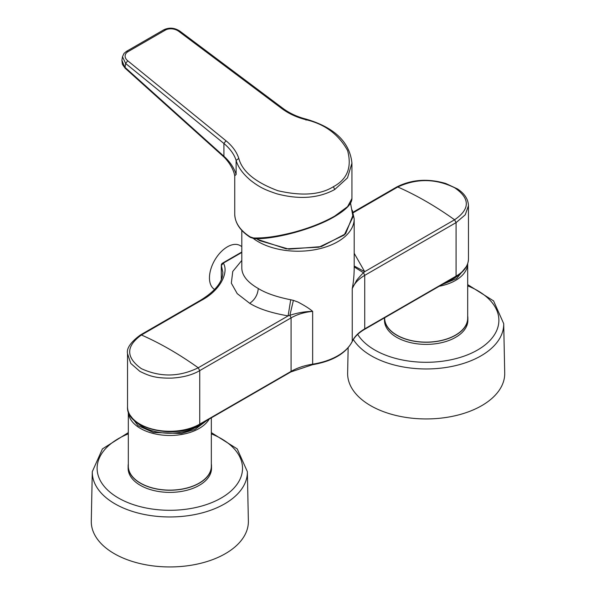 <?xml version="1.0" encoding="UTF-8"?>
<svg xmlns="http://www.w3.org/2000/svg" width="596" height="596" viewBox="0 0 596 596"><rect width="100%" height="100%" fill="white"/><g stroke="black" fill="none" stroke-linecap="round" stroke-linejoin="round"><path stroke-width="0.89" d="M209.218 419.062A41.511 23.967 0 0 1 199.176 428.45A41.511 23.967 0 0 1 181.512 434.499A41.511 23.967 0 0 1 128.319 411.68L128.319 466.161A41.511 23.967 0 0 0 153.939 488.303A41.511 23.967 0 0 0 199.176 483.11A41.511 23.967 0 0 0 211.334 466.161L211.334 417.833M211.334 463.919A41.69 24.071 180 0 1 211.52 466.161A41.69 24.071 180 0 1 199.31 483.185A41.69 24.071 180 0 1 153.872 488.4A41.69 24.071 180 0 1 128.133 466.161A41.69 24.071 180 0 1 128.319 463.919M211.52 466.161L211.52 468.314A41.69 24.071 180 0 1 200.561 484.578L197.991 486.06A41.69 24.071 180 0 1 153.038 490.344A41.69 24.071 180 0 1 128.133 468.314L128.133 466.161M197.991 486.06L200.561 484.578M247.362 471.667L248.368 521.06A78.545 45.348 180 0 1 191.942 565.112A78.545 45.348 180 0 1 91.285 521.06L92.291 471.667A77.54 44.767 180 0 0 191.659 515.153A77.54 44.767 180 0 0 247.362 471.667L237.23 448.907L211.334 432.614M202.23 423.093A38.673 22.328 180 0 1 142.481 426.699A38.673 22.328 180 0 1 136.626 422.355M455.828 276.678A1.207 0.7 -120 0 0 456.082 276.127A42.294 24.421 180 0 0 456.946 275.613A42.294 24.421 180 0 0 468.471 258.858C468.262 265.63 464.344 271.396 456.7 276.164L364.484 329.417C358.464 332.94 354.359 337.023 352.176 341.65C345.844 353.525 332.628 361.206 312.527 364.7L290.833 371.941L199.481 424.68A1.207 0.7 -120 0 0 199.735 424.128L199.735 370.615C192.396 374.921 183.114 377.417 171.894 378.095C155.407 378.393 149.313 375.949 139.918 371.412L130.77 363.404L127.529 353.681C126.397 348.377 130.688 342.141 140.418 334.974L141.423 334.989C160.361 343.318 179.292 354.255 198.23 367.784C179.254 377.074 160.294 377.357 141.341 368.641C125.778 357.429 125.808 346.216 141.423 334.989L201.239 300.459C220.46 290.401 229.02 272.245 223.329 263.119L241.805 252.451M459.374 274.361A38.673 22.328 180 0 1 447.276 281.617M384.666 317.765L384.666 318.167A41.511 23.967 0 0 0 410.286 340.309A41.511 23.967 0 0 0 455.523 335.108A41.511 23.967 0 0 0 467.681 318.167L467.681 263.67M467.681 315.925A41.69 24.071 180 0 1 467.867 318.167A41.69 24.071 180 0 1 455.649 335.183A41.69 24.071 180 0 1 410.219 340.405A41.69 24.071 180 0 1 384.48 318.167A41.69 24.071 180 0 1 384.487 317.869M467.867 318.167L467.867 320.313A41.69 24.071 180 0 1 456.908 336.576L454.338 338.059A41.69 24.071 180 0 1 409.385 342.35A41.69 24.071 180 0 1 384.48 320.313L384.48 318.167M454.338 338.059L456.908 336.576M353.331 339.534A77.54 44.767 180 0 0 448.006 367.151A77.54 44.767 180 0 0 503.709 323.665L504.715 373.059A78.545 45.348 180 0 1 448.289 417.111A78.545 45.348 180 0 1 347.632 373.059L348.146 347.781M140.41 334.982L200.234 300.444C213.994 292.047 221.489 283.42 222.725 274.547L222.882 272.327L221.347 265.533L223.329 263.119L222.509 263.171A2.414 2.414 0 0 0 221.302 265.265A2.414 1.393 0 0 0 221.347 265.533L221.347 279.487M353.07 212.198L396.765 186.973C411.62 179.463 427.943 178.293 445.733 183.479L457.445 188.917C464.507 193.506 468.18 199.094 468.471 205.695L465.23 214.828L456.082 222.613L454.577 219.782L364.685 271.687L354.195 253.315M241.805 246.543L240.099 245.559A25.375 14.654 120 0 0 227.411 246.819A25.375 14.654 120 0 0 210.857 269.072A25.375 14.654 120 0 0 214.605 289.447M364.484 329.417A1.207 0.7 -120 0 0 364.73 328.865L456.082 276.127L456.082 222.613L364.73 275.352C358.472 279.092 354.315 283.48 352.251 288.524L356.505 280.612C356.654 280.083 362.167 273.698 363.53 272.774L364.685 271.687L354.195 266.01M241.805 260.437L232.76 271.441L231.33 283.152L237.215 293.627L249.724 303.312C258.515 308.795 271.314 312.989 288.121 315.887L289.88 315.291C297.762 312.751 305.353 311.447 312.654 311.38C304.452 312.185 297.262 314.353 291.079 317.877L291.079 371.39L199.735 424.128A42.294 24.421 180 0 1 139.918 424.128A42.294 24.421 180 0 1 127.529 406.859L127.529 353.748M352.176 341.65A1.207 0.954 -154.9 0 0 352.251 341.322A48.336 27.908 0 0 1 364.73 328.865L364.73 275.352L363.53 272.774L354.195 266.933M312.527 364.7L312.654 364.178A56.195 32.445 180 0 0 352.251 341.322L352.251 288.524C353.339 283.175 353.987 276.872 354.195 269.615L354.195 218.777A56.195 32.445 180 0 1 319.925 248.651A56.195 32.445 180 0 1 258.925 242.095A56.195 32.445 180 0 1 258.269 241.723A56.195 32.445 180 0 1 253.531 238.616M241.805 268.274L241.805 268.297C242.088 275.635 247.578 282.37 258.269 288.509C265.92 293.232 276.73 296.979 290.699 299.758L288.121 315.887L198.23 367.784L199.735 370.615L291.079 317.877L289.88 315.291L293.388 300.369L298 302.06C304.75 305.629 309.637 308.735 312.654 311.38L312.654 364.178A48.336 27.908 0 0 0 291.079 371.39A1.207 0.7 -120 0 1 290.833 371.941M290.699 299.758L293.388 300.369M352.929 215.35L345.613 233.796L321.378 246.595L288.918 249.165L259.692 240.65L256.451 238.683M257.673 239.436L286.184 248.837L318.897 247.198L344.19 235.085L353.026 216.81L350.537 203.139L353.033 216.944M334.527 216.616C313.712 229.058 274.778 239.495 254.336 238.676L250.462 237.446C240.225 230.898 234.98 223.083 234.735 213.979A58.602 33.838 180 0 0 250.216 236.895L253.531 237.983C266.248 238.221 278.064 236.172 293.113 232.433C309.168 228.164 323.054 222.71 334.773 216.065A1.207 0.7 60 0 1 334.527 216.616C346.053 209.844 351.856 203.817 351.938 198.542L347.595 206.633L334.773 216.065M306.031 120.094L305.808 119.677C324.596 123.961 338.521 134.242 347.58 150.512C352.08 167.223 347.341 179.292 333.365 186.719L334.773 189.483C318.532 198.349 299.17 199.779 276.678 193.767C266.092 190.154 260.258 187.934 250.476 180.26C242.855 173.786 238.072 167.178 236.12 160.451C234.28 154.461 230.205 148.806 223.917 143.487L125.659 63.504L122.478 56.747L121.904 60.263L122.389 64.375L125.16 68.227L121.904 60.271M234.735 213.979L234.735 175.805L236.12 174.501C234.124 167.893 230.049 161.814 223.917 156.264L223.917 143.487L225.966 140.753L127.708 60.77A9.67 6.467 -170.5 0 1 127.969 51.688L165.323 30.12L163.818 29.8C169.227 27.26 174.583 27.707 179.88 31.148L178.726 31.312A9.67 6.467 9.5 0 0 165.323 30.12M351.938 198.52L351.938 163.185L347.498 177.861L334.773 189.483M333.365 186.719C320.328 194.892 301.844 196.226 277.915 190.727C255.311 182.279 242.267 171.499 238.78 158.38L236.12 160.451L236.12 174.501M234.727 175.462L234.742 175.88C234.794 176.766 234.377 167.938 224.349 157.366L223.917 156.264L125.026 67.393L125.659 63.504L127.708 60.77M207.348 420.135L194.929 429.47L181.311 433.508L153.448 432.473L138.063 425.686L129.496 414.414M211.334 433.851A72.705 41.973 180 0 1 241.589 475.049A72.705 41.973 180 0 1 190.295 508.597A72.705 41.973 180 0 1 104.248 486.44A72.705 41.973 180 0 1 128.319 433.851M466.504 266.412L456.618 278.578L442.157 284.575M439.259 286.244A41.511 23.967 0 0 0 455.523 280.448A41.511 23.967 0 0 0 467.681 263.678M467.681 285.849A72.705 41.973 180 0 1 497.936 327.048A72.705 41.973 180 0 1 446.642 360.595A72.705 41.973 180 0 1 357.667 334.371M396.765 186.973L397.77 186.988C416.746 178.241 435.706 178.495 454.659 187.755C470.222 198.423 470.192 209.099 454.577 219.782C435.639 206.253 416.708 195.324 397.77 186.988L353.242 212.705M200.234 300.444L201.239 300.459M249.724 303.312C254.872 299.706 257.725 294.774 258.269 288.509M305.808 119.677C296.607 117.323 288.598 113.605 281.774 108.532L282.944 108.383M281.774 108.532L178.726 31.312M238.78 158.38C236.686 151.92 232.41 146.042 225.966 140.753M127.969 51.688L126.464 51.368L124.005 53.424L122.478 56.747M254.715 238.571L253.531 237.983M128.319 432.614L102.423 448.907L92.291 471.667M503.709 323.665L493.577 300.905L467.681 284.612M221.302 279.599L221.302 265.265M468.471 258.858L468.471 205.747M199.481 424.68C175.284 440.086 125.905 428.598 127.529 406.859M222.509 263.171L241.805 252.026M241.805 230.399L241.805 268.297M354.195 218.777L352.266 210.179M351.938 163.185C349.785 142.153 334.505 127.462 306.098 119.111C297.203 116.823 289.477 113.24 282.929 108.368L179.88 31.148M163.818 29.8L126.464 51.368M224.342 157.366L125.16 68.227"/></g></svg>
